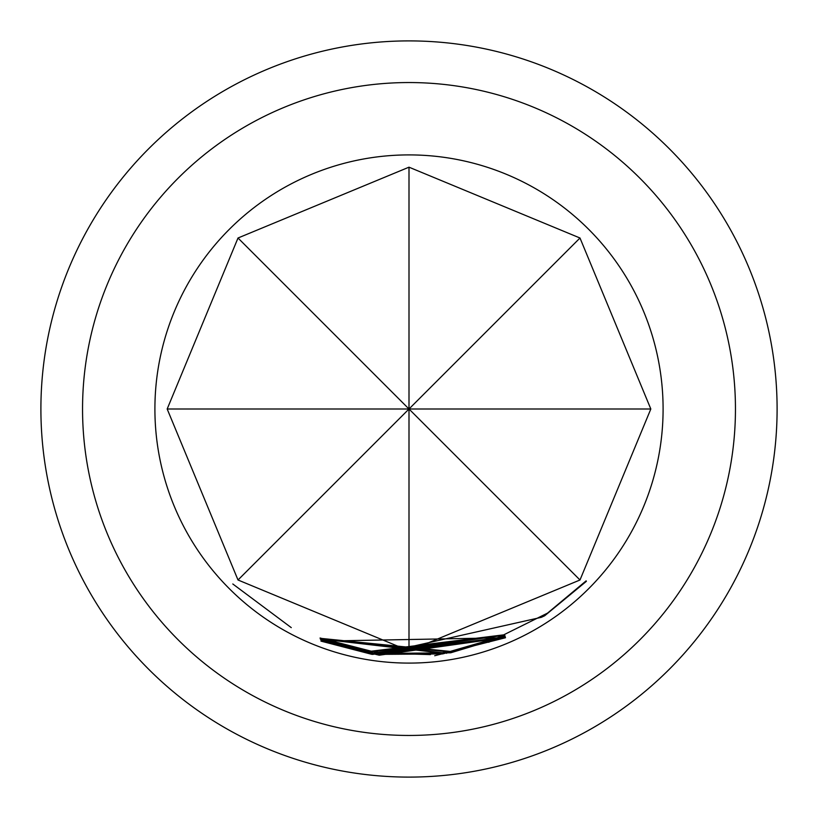 <?xml version="1.0" encoding="UTF-8"?>
<svg xmlns="http://www.w3.org/2000/svg" width="818" height="818" viewBox="0 0 818 818"><rect width="100%" height="100%" fill="white"/><g stroke="black" fill="none" stroke-linecap="round" stroke-linejoin="round"><path stroke-width="1.23" d="M232.803 583.98L291.269 627.631L232.803 583.98M82.546 409A326.454 326.454 0 0 0 409 735.454A326.454 326.454 0 0 0 735.454 409A326.454 326.454 0 0 0 409 82.546A326.454 326.454 0 0 0 82.546 409M504.798 635.33L371.024 651.813L320.073 637.999L371.27 651.2L504.522 634.748L378.1 652.294L374.634 651.834L377.875 652.672L504.757 635.218M504.87 635.566L450.411 652.048L320.349 638.94L442.426 653.153L446.27 652.191L442.282 652.764L320.175 638.306L450.237 651.425L504.87 635.566M488.704 642.283L547.559 613.101L586.148 580.841L586.373 581.332L544.716 615.739L541.373 617.324L378.57 653.94L375.125 653.49L378.816 654.38L442.681 653.919L505.105 636.404L450.677 652.805L371.904 653.541L320.503 639.39L371.546 652.825L430.442 654.605M505.473 637.6L372.384 654.4L320.871 640.821L371.975 653.684L505.279 636.977L379.031 654.768L375.554 654.328L379.276 655.208L505.422 637.488M434.716 655.729L505.483 637.743L321.004 641.138L371.638 654.288M229.326 588.674A254.101 254.101 0 0 0 588.674 588.674A254.101 254.101 0 0 0 588.674 229.326A254.101 254.101 0 0 0 229.326 229.326A254.101 254.101 0 0 0 229.326 588.674M579.993 238.007L650.821 409L579.993 579.993L409 650.821L238.007 579.993L167.179 409L238.007 238.007L409 167.179L579.993 238.007L409 409L579.993 579.993M40.9 409A368.1 368.1 0 0 1 409 40.9A368.1 368.1 0 0 1 777.1 409A368.1 368.1 0 0 1 409 777.1A368.1 368.1 0 0 1 40.9 409M650.821 409L409 409L409 650.821M409 167.179L409 409L238.007 238.007M167.179 409L409 409L238.007 579.993M372.476 653.766L372.384 654.4M372.006 652.897L371.904 653.541M450.565 652.161L450.677 652.805M446.567 652.815L446.648 653.337M450.309 651.414L450.411 652.048M446.321 652.058L446.403 652.57M371.127 651.179L371.024 651.813M374.501 651.68L374.429 652.191"/></g></svg>
